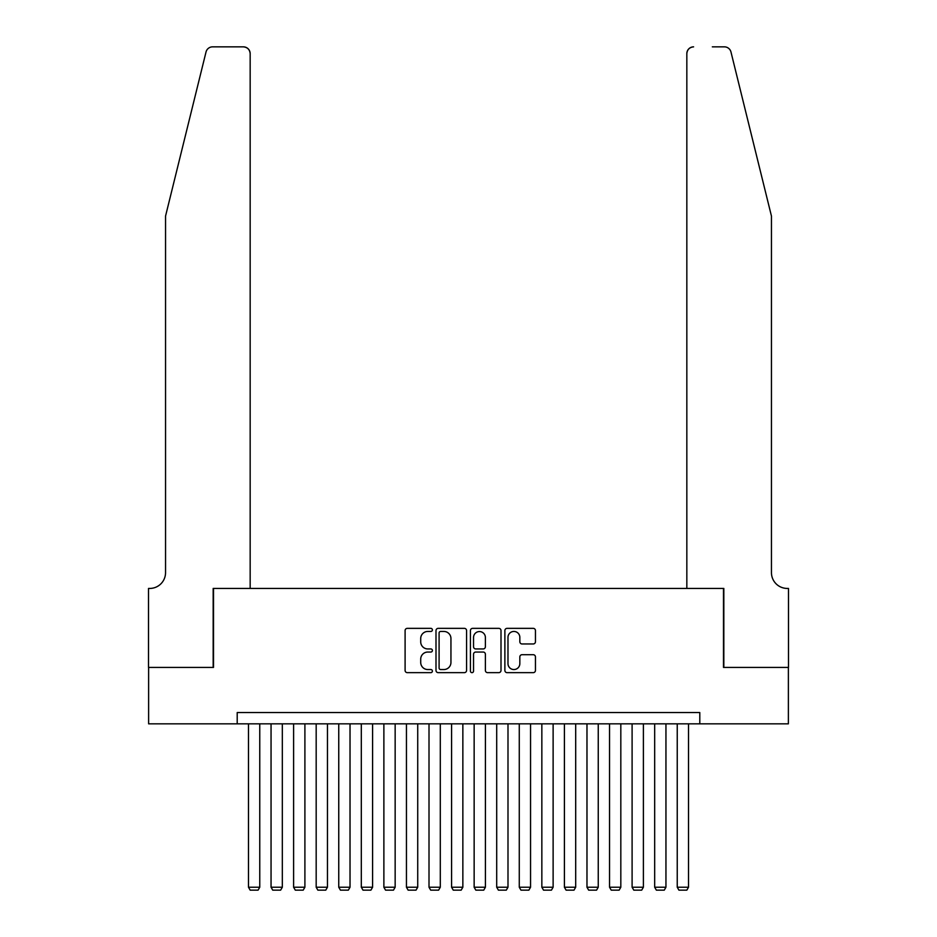 <?xml version="1.0" encoding="UTF-8"?>
<svg xmlns="http://www.w3.org/2000/svg" width="937" height="937" viewBox="0 0 937 937"><rect width="100%" height="100%" fill="white"/><g stroke="black" fill="none" stroke-linecap="round" stroke-linejoin="round"><path stroke-width="1.41" d="M432.39 629.898A1.546 1.546 0 0 0 430.844 628.352L407.314 628.352A2.214 2.214 0 0 0 405.1 630.566L405.1 670.435A2.214 2.214 0 0 0 407.314 672.649L430.844 672.649A1.546 1.546 0 0 0 432.39 671.091A1.546 1.546 0 0 0 430.844 669.545L427.799 669.545A7.086 7.086 0 0 1 420.713 662.459L420.713 659.133A7.086 7.086 0 0 1 427.799 652.047L430.844 652.047A1.546 1.546 0 0 0 432.39 650.501A1.546 1.546 0 0 0 430.844 648.943L427.799 648.943A7.086 7.086 0 0 1 420.713 641.857L420.713 638.53A7.086 7.086 0 0 1 427.799 631.444L430.844 631.444A1.546 1.546 0 0 0 432.39 629.898M533.235 643.965A2.214 2.214 0 0 0 535.449 641.751L535.449 630.566A2.214 2.214 0 0 0 533.235 628.352L507.093 628.352A2.214 2.214 0 0 0 504.879 630.566L504.879 670.435A2.214 2.214 0 0 0 507.093 672.649L533.235 672.649A2.214 2.214 0 0 0 535.449 670.435L535.449 656.919A2.214 2.214 0 0 0 533.235 654.705L522.05 654.705A2.214 2.214 0 0 0 519.836 656.919L519.836 663.619A5.927 5.927 0 0 1 513.909 669.545A5.927 5.927 0 0 1 507.983 663.619L507.983 637.371A5.927 5.927 0 0 1 513.909 631.444A5.927 5.927 0 0 1 519.836 637.371L519.836 641.751A2.214 2.214 0 0 0 522.05 643.965L533.235 643.965M237.202 723.832L148.62 723.832L148.62 667.425L213.507 667.425L213.507 588.436L723.493 588.436L723.493 667.425L788.38 667.425L788.38 723.832L699.798 723.832L699.798 712.553L237.202 712.553L237.202 723.832L699.798 723.832M466.567 630.566A2.214 2.214 0 0 0 464.342 628.352L438.211 628.352A2.214 2.214 0 0 0 435.998 630.566L435.998 670.435A2.214 2.214 0 0 0 438.211 672.649L464.342 672.649A2.214 2.214 0 0 0 466.567 670.435L466.567 630.566M472.658 628.352L498.789 628.352A2.214 2.214 0 0 1 501.002 630.566L501.002 670.435A2.214 2.214 0 0 1 498.789 672.649L487.603 672.649A2.214 2.214 0 0 1 485.389 670.435L485.389 654.26A2.214 2.214 0 0 0 483.176 652.047L475.75 652.047A2.214 2.214 0 0 0 473.536 654.26L473.536 671.091A1.546 1.546 0 0 1 471.99 672.649A1.546 1.546 0 0 1 470.433 671.091L470.433 630.566A2.214 2.214 0 0 1 472.658 628.352M440.648 631.444A1.546 1.546 0 0 0 439.09 633.002L439.09 667.999A1.546 1.546 0 0 0 440.648 669.545L443.857 669.545A7.086 7.086 0 0 0 450.943 662.459L450.943 638.53A7.086 7.086 0 0 0 443.857 631.444L440.648 631.444M485.389 637.488A5.927 5.927 0 0 0 479.463 631.561A5.927 5.927 0 0 0 473.536 637.488L473.536 646.729A2.214 2.214 0 0 0 475.75 648.943L483.176 648.943A2.214 2.214 0 0 0 485.389 646.729L485.389 637.488M259.76 723.832L259.76 887.222L248.481 887.222L248.481 723.832M259.76 887.222L258.073 890.15L250.167 890.15L248.481 887.222M206.023 52.003C207.745 48.291 207.745 48.291 206.023 52.003C207.745 48.291 207.745 48.291 206.023 52.003L165.544 216.096L165.544 572.648A15.8 15.8 0 0 1 149.756 588.436L148.514 588.436L148.514 667.425L213.167 667.425L213.167 588.436L250.167 588.436L250.167 53.62A6.77 6.77 0 0 0 243.397 46.85L212.594 46.85A6.77 6.77 0 0 0 206.023 52.003M224.669 46.85L243.397 46.85C247.485 47.283 249.746 49.532 250.167 53.62L250.167 588.436M165.544 572.648A15.8 15.8 0 0 1 149.756 588.436M759.04 165.779L730.977 52.003C729.255 48.291 729.255 48.291 730.977 52.003C729.255 48.291 729.255 48.291 730.977 52.003L771.456 216.096L771.456 572.648A15.8 15.8 0 0 0 787.244 588.436L788.486 588.436L788.486 667.425L723.832 667.425L723.832 588.436L686.833 588.436L686.833 53.62L686.833 588.436M712.331 46.85L724.406 46.85A6.77 6.77 0 0 1 730.977 52.003M693.603 46.85A6.77 6.77 0 0 0 686.833 53.62C687.254 49.532 689.515 47.283 693.603 46.85M771.456 572.648A15.8 15.8 0 0 0 787.244 588.436M282.33 723.832L282.33 887.222L271.051 887.222L271.051 723.832M282.33 887.222L280.631 890.15L272.737 890.15L271.051 887.222M304.9 723.832L304.9 887.222L293.609 887.222L293.609 723.832M304.9 887.222L303.201 890.15L295.307 890.15L293.609 887.222M327.458 723.832L327.458 887.222L316.179 887.222L316.179 723.832M327.458 887.222L325.771 890.15L317.866 890.15L316.179 887.222M350.028 723.832L350.028 887.222L338.749 887.222L338.749 723.832M350.028 887.222L348.33 890.15L340.436 890.15L338.749 887.222M372.598 723.832L372.598 887.222L361.307 887.222L361.307 723.832M372.598 887.222L370.9 890.15L363.006 890.15L361.307 887.222M395.156 723.832L395.156 887.222L383.877 887.222L383.877 723.832M395.156 887.222L393.47 890.15L385.564 890.15L383.877 887.222M417.726 723.832L417.726 887.222L406.447 887.222L406.447 723.832M417.726 887.222L416.028 890.15L408.134 890.15L406.447 887.222M440.296 723.832L440.296 887.222L429.005 887.222L429.005 723.832M440.296 887.222L438.598 890.15L430.704 890.15L429.005 887.222M462.855 723.832L462.855 887.222L451.575 887.222L451.575 723.832M462.855 887.222L461.168 890.15L453.262 890.15L451.575 887.222M485.425 723.832L485.425 887.222L474.145 887.222L474.145 723.832M485.425 887.222L483.738 890.15L475.832 890.15L474.145 887.222M507.995 723.832L507.995 887.222L496.704 887.222L496.704 723.832M507.995 887.222L506.296 890.15L498.402 890.15L496.704 887.222M530.553 723.832L530.553 887.222L519.274 887.222L519.274 723.832M530.553 887.222L528.866 890.15L520.972 890.15L519.274 887.222M553.123 723.832L553.123 887.222L541.844 887.222L541.844 723.832M553.123 887.222L551.436 890.15L543.53 890.15L541.844 887.222M575.693 723.832L575.693 887.222L564.402 887.222L564.402 723.832M575.693 887.222L573.994 890.15L566.1 890.15L564.402 887.222M598.251 723.832L598.251 887.222L586.972 887.222L586.972 723.832M598.251 887.222L596.564 890.15L588.67 890.15L586.972 887.222M620.821 723.832L620.821 887.222L609.542 887.222L609.542 723.832M620.821 887.222L619.134 890.15L611.229 890.15L609.542 887.222M643.391 723.832L643.391 887.222L632.1 887.222L632.1 723.832M643.391 887.222L641.693 890.15L633.799 890.15L632.1 887.222M665.949 723.832L665.949 887.222L654.67 887.222L654.67 723.832M665.949 887.222L664.263 890.15L656.368 890.15L654.67 887.222M688.519 723.832L688.519 887.222L677.24 887.222L677.24 723.832M688.519 887.222L686.833 890.15L678.927 890.15L677.24 887.222"/></g></svg>
